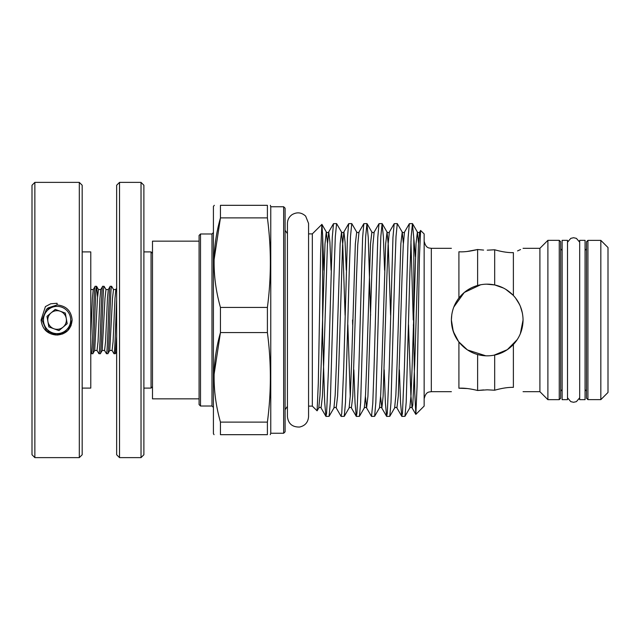 <?xml version="1.0" encoding="UTF-8"?>
<svg xmlns="http://www.w3.org/2000/svg" width="640" height="640" viewBox="0 0 640 640"><rect width="100%" height="100%" fill="white"/><g stroke="black" fill="none" stroke-linecap="round" stroke-linejoin="round"><path stroke-width="0.96" d="M579.688 320L579.688 240.328L585.064 240.328L585.064 399.672L579.688 399.672L579.688 320M567.504 240.328L567.504 399.672L562.128 399.672L562.128 240.328L567.504 240.328M63.344 326.904A9.32 9.32 0 0 0 66.32 318.736M54.24 328.872A9.32 9.32 0 0 0 62.8 327.36M47.976 321.968A9.32 9.32 0 0 0 53.568 328.624M70.496 317.632A13.616 13.616 0 0 0 54.72 306.592A13.616 13.616 0 0 0 43.672 322.368A13.616 13.616 0 0 0 59.448 333.408A13.616 13.616 0 0 0 70.496 317.632M66.192 318.032A9.32 9.32 0 0 0 60.608 311.376M59.936 311.128A9.32 9.32 0 0 0 51.376 312.64M50.824 313.096A9.32 9.32 0 0 0 47.856 321.264M55.224 309.408L46.984 316.32L48.848 326.912L58.952 330.592L67.192 323.68L65.32 313.088L55.224 309.408M79.304 182.376L82.176 185.248L82.176 454.752L79.304 457.624L79.304 182.376L34.864 182.376L34.864 457.624L79.304 457.624M34.864 457.624L32 454.752L32 185.248L34.864 182.376M82.176 251.904L90.776 251.904L90.776 388.096L82.176 388.096M42.032 320L46.44 330.64L42.032 320L46.44 309.36L57.088 304.944L46.44 309.36L57.088 304.944L46.44 309.36L42.032 320L46.44 330.64L56.08 335.016L46.44 330.64L42.032 320L46.44 309.36L48.216 307.84L57.088 304.944L46.44 309.36L42.032 320L46.44 330.64L57.088 335.056L67.728 330.64L72.136 320C71.248 310.856 66.224 305.84 57.088 304.944L57.088 303.272L50.752 303.776L45.424 306.584L41.08 320C42.232 329.032 47.232 334.032 56.08 335.016L67.728 330.64L72.136 320C71.24 329.152 66.224 334.168 57.088 335.056L62.848 333.904M71.104 325.48L70.896 326M67.728 330.64L57.088 335.056M487.224 389.824L494.68 390.224C501.864 388.192 508.096 387.24 513.384 387.36C526.152 392.952 526.152 392.952 513.384 387.36C526.152 392.952 526.152 392.952 513.384 387.36C508.104 387.232 501.864 388.192 494.68 390.224L487.224 389.824L477.616 390.488C470.12 388.648 463.888 387.896 458.912 388.224C448.96 392.728 448.96 392.728 458.912 388.224L458.912 341.976C454.008 335.608 451.496 328.28 451.384 320L453.256 331.432L458.512 341.448M483.608 389.92L477.616 390.488L477.616 354.528C470.136 352.424 463.904 348.232 458.912 341.976L467.288 349.784M467.592 349.984L485.856 355.816M494.008 355.192L507.296 349.688L517.184 339.664M520.352 333.672L523.064 320C522.888 329.52 519.664 337.688 513.384 344.496C508.096 350 501.864 353.52 494.68 355.056C488.912 356.248 483.224 356.072 477.616 354.528M141.024 457.624L141.024 182.376L119.52 182.376L119.52 457.624L141.024 457.624L143.888 454.752L143.888 185.248L141.024 182.376M152.488 386.664L151.056 388.096L151.056 251.904L143.888 251.904M119.52 457.624L116.648 454.752L116.648 185.248L119.52 182.376M285.096 208.184L285.096 431.816L283.656 433.248L283.656 206.752L285.096 208.184M267.4 332.576L267.4 307.424C271.336 277.576 271.336 247.736 267.4 217.896L267.4 205.32C271.336 205.32 271.336 205.32 267.4 205.32L220.448 205.32L220.448 217.896C211.984 247.648 211.984 277.488 220.448 307.424L220.448 332.576L267.4 332.576C271.336 362.424 271.336 392.264 267.4 422.104L220.448 422.104L220.448 434.68C211.976 434.68 211.976 434.68 220.448 434.68L267.4 434.68L267.4 422.104M199.08 241.152L199.08 235.424L200.512 233.984L200.512 406.016L199.08 404.576L199.08 241.152L152.488 241.152L152.488 398.848L199.08 398.848M270.248 434.68L270.76 433.248L270.76 206.752L283.656 206.752M308.568 406.12L312.328 406.12L312.328 233.88L321.912 224.376L322.616 235.264L322.616 335.608L322.208 329.008M312.328 406.12L317.104 410.816L318.304 383.376L320.648 252.896L321.856 224.352M326 416.408L329.096 416.328L330.32 402.44L334.064 271.8L335.328 236.512L336.592 223.592L333.496 223.672L332.264 237.56L328.528 368.2L326.6 413.232L325.912 416.328L324.68 402.44L322.616 335.608M336.592 223.592L341.528 232.064L342.76 244.832L345.088 315.248M341.168 416.408L344.264 416.328L345.496 402.44L349.232 271.8L350.496 236.512L351.76 223.592L348.672 223.672L347.44 237.56L343.704 368.2L341.768 413.232L341.08 416.328L336.232 407.936L337.592 396.224L338.856 364.008L342.592 244.832L343.912 231.984L345.072 242.024L346.272 270.216M351.76 223.592L356.704 232.064L355.336 243.776L351.544 364.008L350.344 395.168L349.12 407.936C350.288 407.2 351.056 407.2 351.4 407.936L352.768 396.224L356.56 275.992L357.76 244.832L358.992 232.064C358.64 232.8 357.88 232.8 356.704 232.064M356.344 416.408L359.44 416.328L360.664 402.44L364.408 271.8L365.672 236.512L366.936 223.592L363.84 223.672L362.608 237.56L358.872 368.2L356.944 413.232L356.256 416.328L355.048 402.944L353.856 369.784M366.936 223.592L368.256 237.56L370.6 315.248M371.512 416.408L374.608 416.328L375.84 402.44L379.576 271.8L380.84 236.512L382.104 223.592L379.008 223.672L377.784 237.56L374.04 368.2L372.776 403.488L371.512 416.408L366.576 407.936L367.936 396.224L371.728 275.992L372.936 244.832L374.16 232.064C373.808 232.8 373.048 232.8 371.872 232.064L370.512 243.776L366.72 364.008L365.512 395.168L364.288 407.936C365.464 407.2 366.224 407.2 366.576 407.936L365.432 396.624M382.104 223.592L383.4 237.056L384.592 270.216M386.688 416.408L389.784 416.328L391.008 402.44L394.752 271.8L396.016 236.512L397.28 223.592L394.184 223.672L392.952 237.56L389.216 368.2L387.288 413.232L386.6 416.328L385.392 402.944L384.2 369.784M397.28 223.592L402.216 232.064L403.36 243.376M413.24 320L410.944 241.424M401.856 416.408L404.952 416.328L406.184 402.44L409.92 271.8L411.184 236.512L412.448 223.592L409.352 223.672L408.128 237.56L404.384 368.2L402.456 413.232L401.768 416.328L400.568 402.944L399.368 369.784M412.448 223.592L413.824 238.728L413.824 342.44L413.36 324.752M352.672 324.752L352.552 320M415.856 414.376L424.144 406.088L424.144 233.912L420.608 230.456L419.408 257.488L417.064 386.216L415.856 414.376L414.792 393.536L413.824 342.44M413.824 238.728L415.416 256.648M523.064 391.68L539.904 391.68L547.896 399.672L547.896 240.328L559.256 240.328L560.696 241.768L560.696 398.232L559.256 399.672L559.256 240.328M587.928 399.632L586.496 398.2L586.496 241.8L587.928 240.368L587.928 399.632L600.832 399.632L600.832 240.368L587.928 240.368M600.832 240.368L608 247.536L608 392.464L600.832 399.632M539.904 391.68L539.904 248.32L547.896 240.328M513.384 252.64C508.104 252.768 501.864 251.808 494.68 249.776C501.864 251.808 508.096 252.76 513.384 252.64C526.152 247.048 526.152 247.048 513.384 252.64L513.384 295.504C519.648 302.272 522.872 310.44 523.064 320M522.416 313.208L520.528 306.76M519.936 305.36L517.392 300.656M517.56 250.912L520.536 249.552M214.04 434.68L213.416 433.608L213.416 206.392L214.312 205.32M220.448 205.32C211.976 205.32 211.976 205.32 220.448 205.32M214.064 265.448L214.04 262.656M214.064 259.84L220.448 217.896L267.4 217.896M451.784 314.672L451.384 320C451.496 311.728 454.008 304.408 458.912 298.024L458.912 251.776C448.96 247.272 448.96 247.272 458.912 251.776C448.96 247.272 448.96 247.272 458.912 251.776C463.904 252.104 470.136 251.352 477.616 249.512L483.608 250.08M458.912 388.224L467.36 388.544M513.384 295.504C508.104 290.008 501.864 286.488 494.68 284.944C488.968 283.744 483.28 283.92 477.616 285.472L477.616 249.512L467.168 251.48M452.368 328.336L454.776 335.224M513.864 343.976L517.176 339.672M91.4 353.688C92.656 355.768 93.912 284.232 95.16 286.312L96.568 286.312C95.312 284.232 94.056 355.768 92.8 353.688L91.4 353.688L90.776 352.664M90.776 336.456L92.4 298.408L93.264 289.528L95.16 286.312M97.032 350.472L98.048 341.592L99.928 298.408L100.792 289.528L102.688 286.312C101.432 284.232 100.184 355.768 98.928 353.688L97.032 350.472L94.696 350.472L92.8 353.688M98.928 353.688L100.328 353.688C101.584 355.768 102.84 284.232 104.088 286.312L102.688 286.312M104.56 350.472L105.576 341.592L107.456 298.408L108.32 289.528L110.216 286.312C108.96 284.232 107.704 355.768 106.456 353.688L104.56 350.472L102.224 350.472L100.328 353.688M106.456 353.688L107.856 353.688C109.112 355.768 110.36 284.232 111.616 286.312L110.216 286.312M116.648 299.448C115.744 320.048 114.872 354.992 113.976 353.688L112.08 350.472L109.752 350.472L107.856 353.688M113.976 353.688L115.384 353.688L116.648 336.368M116.648 351.552L115.384 353.688M97.536 296.792L96.568 286.312M102.224 350.472L104.968 298.408L105.992 289.528L104.088 286.312M109.752 350.472L112.496 298.408L113.512 289.528L111.616 286.312M522.376 313.016L520.352 306.328M519.408 304.232L515.584 298.088M513.032 295.136L505.728 289.304M503.4 288.024L494.824 284.976M487.224 250.176L494.68 249.776L494.68 284.944L486.632 284.168M480.656 284.768L464.272 292.472L453.808 307.04M477.616 285.472C470.12 287.592 463.888 291.776 458.912 298.024M494.68 390.224L494.68 355.056M513.384 387.36L513.384 344.496M267.4 434.68C271.336 434.68 271.336 434.68 267.4 434.68M214.064 380.136L214.04 377.344M214.064 374.52L220.448 332.576C211.984 362.328 211.984 392.168 220.448 422.104M267.4 307.424L220.448 307.424M322.616 235.264L323.904 270.216M451.384 248.32L431.312 248.32L431.312 391.68C429.368 392.168 426.048 391.008 424.144 398.848M200.512 406.016L211.984 406.016L211.984 233.984L213.416 232.552M112.08 350.472L113.096 341.592L114.984 298.408L115.848 289.528L116.648 288.136M94.696 350.472L97.448 298.408L98.464 289.528L96.632 286.368M325.912 416.328L321.064 407.936L322.424 396.224L323.688 364.008L327.416 244.832L328.744 231.984L329.904 242.024L331.096 270.216M347.848 324.752L350.256 396.624M380.6 396.624L381.848 408.016L383.112 396.224L386.904 275.992L388.104 244.832L389.336 232.064C388.984 232.8 388.216 232.8 387.048 232.064L388.272 244.832L390.608 315.248M396.92 407.936L398.28 396.224L402.072 275.992L403.28 244.832L404.504 232.064C404.152 232.8 403.392 232.8 402.216 232.064L400.856 243.776L397.064 364.008L395.856 395.168L394.632 407.936C395.808 407.2 396.568 407.2 396.92 407.936L401.768 416.328M408.528 324.752L410.864 395.168L412.088 407.936L412.784 405.12L414.72 364.008L418.448 244.832L419.68 232.064C419.328 232.8 418.56 232.8 417.392 232.064L418.536 243.376M321.064 407.936C320.712 407.2 319.944 407.2 318.776 407.936L320 395.168L321.2 364.008L325 243.776L326.264 231.984L327.504 243.376M336.232 407.936C335.88 407.2 335.12 407.2 333.944 407.936L335.168 395.168L336.376 364.008L340.168 243.776L341.528 232.064C342.704 232.8 343.464 232.8 343.816 232.064L348.672 223.672M386.6 416.328L381.744 407.936C381.4 407.2 380.632 407.2 379.456 407.936L380.688 395.168L381.888 364.008L385.68 243.776L387.048 232.064L382.192 223.672M415.8 414.352L412.088 407.936C411.736 407.2 410.976 407.2 409.8 407.936L411.032 395.168L412.232 364.008L416.024 243.776L417.392 232.064L412.536 223.672M579.688 397.8L576.4 401.632L573.592 402.288L570.792 401.632L567.504 397.8M579.688 242.2L576.4 238.368L573.592 237.712L570.792 238.368L567.504 242.2M151.056 388.096L143.888 388.096M287.424 406.344L285.096 409.704M211.984 406.016L213.416 407.448M200.512 233.984L211.984 233.984M562.128 389.632L560.696 391.072M585.064 389.632L586.496 391.072M523.064 248.32L539.904 248.32M270.76 206.752L270.376 205.32M308.568 233.88L312.328 233.88M308.568 320L308.568 223.416L305.648 216.12C301.456 212.328 296.92 211.848 292.024 214.688C289.056 216.84 287.52 219.744 287.424 223.416L287.424 416.584C288.232 423.688 292.28 427.176 299.576 427.04C305.144 425.768 308.136 422.28 308.568 416.584L308.568 320M93.264 289.528L90.936 289.528M100.792 289.528L98.464 289.528M108.32 289.528L105.992 289.528M115.848 289.528L113.512 289.528M431.312 391.68L451.384 391.68M585.064 250.368L586.496 248.928M562.128 250.368L560.696 248.928M547.896 399.672L559.256 399.672M270.76 433.248L283.656 433.248M420.608 230.456L419.68 232.064M409.352 223.672L404.504 232.064M394.184 223.672L389.336 232.064M379.008 223.672L374.16 232.064M363.84 223.672L358.992 232.064M356.256 416.328L351.4 407.936M333.496 223.672L328.648 232.064C328.296 232.8 327.536 232.8 326.36 232.064L321.912 224.376M329.096 416.328L333.944 407.936M344.264 416.328L349.12 407.936M359.44 416.328L364.288 407.936M367.024 223.672L371.872 232.064M374.608 416.328L379.456 407.936M389.784 416.328L394.632 407.936M404.952 416.328L409.8 407.936M318.776 407.936L317.104 410.816M287.424 233.656L285.096 230.296M431.312 248.32C429.368 247.832 426.048 248.992 424.144 241.152M152.488 253.336L151.056 251.904"/></g></svg>
